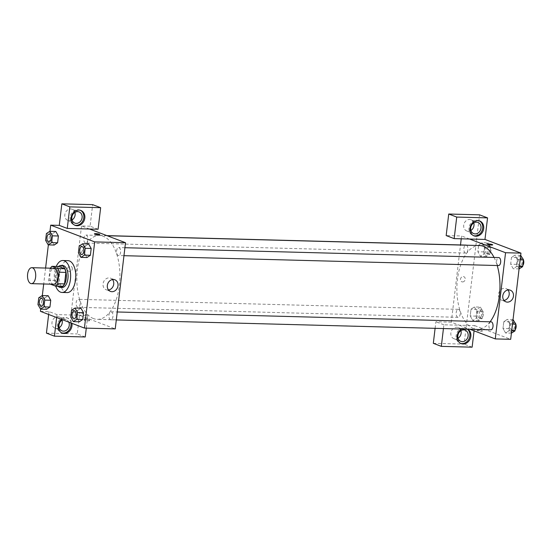 <?xml version="1.0" encoding="UTF-8"?>
<svg xmlns="http://www.w3.org/2000/svg" width="551" height="551" viewBox="0 0 551 551"><rect width="100%" height="100%" fill="white"/><g stroke="black" fill="none" stroke-linecap="round" stroke-linejoin="round"><path stroke-width="0.41" stroke-dasharray="2.75 2.07" d="M53.661 284.24A7.983 4.105 91.5 0 1 52.937 284.096A7.983 4.105 91.5 0 1 49.804 275.438A7.983 4.105 91.5 0 1 54.081 268.275M50.058 268.798L48.688 280.294A10.724 5.51 91.5 0 0 49.886 283.958L56.732 284.137A10.724 5.51 91.5 0 1 55.534 280.473L56.905 268.978L50.058 268.798A10.724 5.51 91.5 0 1 50.403 268.179M49.886 283.958L50.403 284.158M55.534 280.473L48.688 280.294M56.732 284.137L62.6 286.375M56.905 268.978A10.724 5.51 91.5 0 1 58.84 266.512M58.516 266.498A10.979 5.641 -88.5 0 0 55.217 274.35A10.979 5.641 -88.5 0 0 58 286.251M62.139 287.457A10.979 5.641 91.5 0 1 61.147 287.257A10.979 5.641 91.5 0 1 56.932 274.391A10.979 5.641 91.5 0 1 62.718 265.513M55.72 286.183A15.965 8.203 91.5 0 1 56.243 266.443M67.146 292.581A15.965 8.203 91.5 0 1 65.7 292.292A15.965 8.203 91.5 0 1 59.432 274.983A15.965 8.203 91.5 0 1 67.987 260.657M38.756 297.815L44.748 297.974L48.151 295.722L44.748 297.981L43.935 304.758L46.525 309.29L49.934 307.031M71.54 310.296L77.533 310.454L80.935 308.202L77.533 310.461L76.727 317.238L79.31 321.777L82.719 319.511M55.803 231.468L52.407 233.72L51.601 240.505L54.198 245.037L51.601 240.498L52.407 233.72L55.809 231.468L58.406 236.007M49.983 231.317L48.364 244.885M45.595 268.055L43.701 283.979M42.317 295.57L40.698 309.139M79.206 246.042L85.198 246.201L88.601 243.948L85.198 246.207L84.386 252.985L86.975 257.524L90.385 255.258M94.373 233.844L94.373 233.844A2.741 0.42 6.8 0 0 95.722 234.368A2.741 0.42 6.8 0 0 98.477 234.692A2.741 0.42 6.8 0 0 99.827 234.492L99.827 234.492M80.301 210.268A7.983 6.743 110.8 0 0 79.812 210.055A7.983 6.743 110.8 0 0 70.122 217.335A7.983 6.743 110.8 0 0 74.13 224.98A7.983 6.743 110.8 0 0 74.64 225.145M72.043 219.945A5.985 5.055 -69.2 0 1 69.274 220.731A5.985 5.055 -69.2 0 1 67.842 220.448A5.985 5.055 -69.2 0 1 65.252 213.051A5.985 5.055 -69.2 0 1 72.105 209.256A5.985 5.055 -69.2 0 1 74.902 212.424M98.085 229.237L90.089 226.192L92.658 204.641M89.524 229.009L81.527 225.965L90.089 226.192M112.521 279.557A6.213 5.248 110.8 0 0 110.606 278.165A6.213 5.248 110.8 0 0 109.126 277.876A6.213 5.248 110.8 0 0 103.223 282.959A6.213 5.248 110.8 0 0 106.185 289.785A6.213 5.248 110.8 0 0 108.54 290.019M85.446 319.835A2.741 0.42 6.8 0 0 84.096 320.035A2.741 0.42 6.8 0 0 86.776 320.778A2.741 0.42 6.8 0 0 89.544 320.682A2.741 0.42 6.8 0 0 88.201 320.159A2.741 0.42 6.8 0 0 85.446 319.835M86.293 328.141L87.809 315.427L56.994 314.614L48.998 311.57L40.437 311.343M85.24 336.978L77.243 333.934L79.812 312.383L71.251 312.155L115.235 328.899M85.563 318.85A2.741 0.42 -173.2 0 1 88.318 319.174A2.741 0.42 -173.2 0 1 89.668 319.697A2.741 0.42 -173.2 0 1 86.893 319.787A2.741 0.42 -173.2 0 1 84.213 319.05A2.741 0.42 -173.2 0 1 85.563 318.85M61.588 319.401A7.983 6.743 -69.2 0 1 67.966 318.175A7.983 6.743 -69.2 0 1 71.912 323.327M56.994 314.614L56.65 317.514M70.914 322.948A7.983 6.743 110.8 0 0 66.967 317.796A7.983 6.743 110.8 0 0 57.276 325.076A7.983 6.743 110.8 0 0 61.285 332.721A7.983 6.743 110.8 0 0 61.795 332.887M62.704 319.821A5.985 5.055 -69.2 0 1 64.825 319.38A5.985 5.055 -69.2 0 1 66.251 319.663A5.985 5.055 -69.2 0 1 68.799 322.142M59.191 327.687A5.985 5.055 -69.2 0 1 56.422 328.472A5.985 5.055 -69.2 0 1 54.997 328.189A5.985 5.055 -69.2 0 1 52.4 320.792A5.985 5.055 -69.2 0 1 59.26 316.997A5.985 5.055 -69.2 0 1 62.056 320.165M48.998 311.57L48.646 314.469M87.809 315.427L79.812 312.383M46.429 333.121L77.243 333.934M72.326 268.957A2.741 2.314 110.8 0 0 70.948 266.326A2.741 2.314 110.8 0 0 67.807 268.068A2.741 2.314 110.8 0 0 68.992 271.457A2.741 2.314 110.8 0 0 72.326 268.957A2.741 2.314 -69.2 0 1 68.992 271.457A2.741 2.314 -69.2 0 1 67.807 268.068A2.741 2.314 -69.2 0 1 70.948 266.326A2.741 2.314 -69.2 0 1 72.326 268.957M81.527 225.965L71.251 312.155M85.35 242.984A3.995 2.052 91.5 0 1 83.786 238.659A3.995 2.052 91.5 0 1 85.922 235.077A3.995 2.052 91.5 0 1 87.871 239.12A3.995 2.052 91.5 0 1 85.715 243.053A3.995 2.052 91.5 0 1 85.35 242.984M77.691 307.238A3.995 2.052 91.5 0 1 76.121 302.912A3.995 2.052 91.5 0 1 78.263 299.331A3.995 2.052 91.5 0 1 80.205 303.374A3.995 2.052 91.5 0 1 78.049 307.306A3.995 2.052 91.5 0 1 77.691 307.238M118.134 255.464A3.995 2.052 91.5 0 1 116.571 251.139A3.995 2.052 91.5 0 1 118.706 247.557A3.995 2.052 91.5 0 1 120.655 251.6A3.995 2.052 91.5 0 1 118.499 255.54A3.995 2.052 91.5 0 1 118.134 255.464M110.475 319.718A3.995 2.052 91.5 0 1 108.912 315.392A3.995 2.052 91.5 0 1 111.047 311.811A3.995 2.052 91.5 0 1 112.989 315.854A3.995 2.052 91.5 0 1 110.834 319.794A3.995 2.052 91.5 0 1 110.475 319.718M93.477 318.568A41.917 21.537 91.5 0 1 77.037 273.138A41.917 21.537 91.5 0 1 99.483 235.532A41.917 21.537 91.5 0 1 119.911 278A41.917 21.537 91.5 0 1 97.279 319.339A41.917 21.537 91.5 0 1 93.477 318.568M490.094 321.798A41.917 21.537 91.5 0 1 477.318 329.353A41.917 21.537 91.5 0 1 473.516 328.582A41.917 21.537 91.5 0 1 457.082 283.152A41.917 21.537 91.5 0 1 479.528 245.546M494.047 257.448A41.917 21.537 91.5 0 1 497.209 265.513M491.093 321.825A3.995 2.052 -88.5 0 0 488.951 325.407A3.995 2.052 -88.5 0 0 490.521 329.732A3.995 2.052 -88.5 0 0 490.879 329.808M466.415 245.195A3.995 2.052 91.5 0 1 467.889 249.575A3.995 2.052 91.5 0 1 465.753 253.067A3.995 2.052 91.5 0 1 465.395 252.999A3.995 2.052 91.5 0 1 463.832 248.673A3.995 2.052 91.5 0 1 465.967 245.092M457.736 317.252A3.995 2.052 91.5 0 1 456.166 312.927A3.995 2.052 91.5 0 1 458.308 309.345A3.995 2.052 91.5 0 1 460.25 313.388A3.995 2.052 91.5 0 1 458.095 317.321A3.995 2.052 91.5 0 1 457.736 317.252M498.545 265.554A3.995 2.052 91.5 0 1 498.18 265.479A3.995 2.052 91.5 0 1 496.616 261.153A3.995 2.052 91.5 0 1 498.751 257.572M474.074 330.848L474.7 325.62L459.293 325.214L451.297 322.17L460.505 244.947M461.235 238.803L461.573 235.98L446.165 235.573M443.438 328.554L443.886 324.808L459.293 325.214L469.893 329.25M469.569 239.024L461.573 235.98M462.53 281.94A2.741 2.314 110.8 0 0 465.134 279.694A2.741 2.314 110.8 0 0 463.832 276.678A2.741 2.314 110.8 0 0 460.684 278.42A2.741 2.314 110.8 0 0 461.876 281.809A2.741 2.314 110.8 0 0 462.53 281.94A2.741 2.314 -69.2 0 1 461.876 281.809A2.741 2.314 -69.2 0 1 460.684 278.42A2.741 2.314 -69.2 0 1 463.832 276.678A2.741 2.314 -69.2 0 1 465.134 279.694A2.741 2.314 -69.2 0 1 462.53 281.94M473.777 222.935A5.985 5.055 110.8 0 0 470.981 219.766A5.985 5.055 110.8 0 0 464.121 223.561A5.985 5.055 110.8 0 0 466.718 230.959A5.985 5.055 110.8 0 0 468.15 231.241A5.985 5.055 110.8 0 0 470.912 230.456M460.932 330.676A5.985 5.055 110.8 0 0 458.129 327.508A5.985 5.055 110.8 0 0 451.276 331.303A5.985 5.055 110.8 0 0 453.872 338.7A5.985 5.055 110.8 0 0 455.298 338.982A5.985 5.055 110.8 0 0 458.067 338.197M433.32 343.314L464.135 344.127L479.549 214.835M435.104 328.334L435.889 321.763L451.297 322.17M479.177 220.779A7.983 6.743 110.8 0 0 478.688 220.565A7.983 6.743 110.8 0 0 468.997 227.845A7.983 6.743 110.8 0 0 473.006 235.491A7.983 6.743 110.8 0 0 473.516 235.656M467.379 329.188A7.983 6.743 110.8 0 0 465.836 328.306A7.983 6.743 110.8 0 0 456.152 335.587A7.983 6.743 110.8 0 0 460.161 343.232A7.983 6.743 110.8 0 0 460.664 343.397M461.814 329.037A7.983 6.743 -69.2 0 1 466.842 328.685A7.983 6.743 -69.2 0 1 467.861 329.202M472.131 347.171L464.135 344.127M443.886 324.808L435.889 321.763M488.069 242.86L484.666 245.105L483.861 251.897L486.45 256.429L489.853 254.176L490.665 247.392L488.069 242.86L482.077 242.702L478.674 244.961L477.869 251.738L480.458 256.277L483.861 254.011L484.673 247.234L482.084 242.695M520.695 255.333L514.861 255.182L511.459 257.434L510.653 264.218L513.243 268.757L516.652 266.505L517.458 259.714L514.868 255.175L511.459 257.441M520.853 255.34L517.451 257.592L511.459 257.434L510.653 264.218L513.243 268.75L516.645 266.491M513.036 319.587L507.202 319.435L503.8 321.688L502.987 328.472L505.584 333.004L508.986 330.758L509.799 323.967L507.202 319.428L503.8 321.694L502.987 328.472L505.584 333.011L508.986 330.745M480.41 307.114L477.008 309.359L476.195 316.15L478.791 320.682L482.194 318.43L483 311.646L480.41 307.114L474.418 306.955L471.015 309.207L470.203 315.992L472.799 320.524L476.202 318.264L477.008 311.487L474.418 306.948L471.015 309.214L470.203 315.992L472.792 320.53M474.7 325.62L510.681 339.32M507.974 289.978A6.213 5.248 110.8 0 0 506.059 288.586A6.213 5.248 110.8 0 0 504.578 288.297A6.213 5.248 110.8 0 0 498.676 293.38A6.213 5.248 110.8 0 0 501.637 300.205A6.213 5.248 110.8 0 0 503.993 300.44M478.33 330.187A2.741 0.42 6.8 0 0 476.98 330.386A2.741 0.42 6.8 0 0 479.652 331.13A2.741 0.42 6.8 0 0 482.428 331.041A2.741 0.42 6.8 0 0 481.085 330.51A2.741 0.42 6.8 0 0 478.33 330.187A2.741 0.42 -173.2 0 1 481.085 330.51A2.741 0.42 -173.2 0 1 482.428 331.034A2.741 0.42 -173.2 0 1 479.652 331.123A2.741 0.42 -173.2 0 1 476.98 330.386A2.741 0.42 -173.2 0 1 478.33 330.187M487.256 244.196L487.256 244.196A2.741 0.42 6.8 0 0 488.606 244.72A2.741 0.42 6.8 0 0 491.354 245.043A2.741 0.42 6.8 0 0 492.704 244.844L492.704 244.844M513.195 319.594L509.792 321.846L508.979 328.63L511.576 333.162M511.92 330.297A3.995 2.052 91.5 0 1 510.35 325.972A3.995 2.052 91.5 0 1 512.492 322.39A3.995 2.052 91.5 0 1 514.434 326.433A3.995 2.052 91.5 0 1 512.278 330.366A3.995 2.052 91.5 0 1 511.92 330.297M509.792 321.846L503.8 321.688M508.979 328.63L502.987 328.472M511.418 333.162L505.584 333.004M511.693 330.827L508.986 330.758L509.799 323.967L507.202 319.435M512.506 324.043L509.799 323.967M515.109 329.822A3.995 2.052 91.5 0 1 513.993 330.414A3.995 2.052 91.5 0 1 513.628 330.338A3.995 2.052 91.5 0 1 512.065 326.013A3.995 2.052 91.5 0 1 514.2 322.431A3.995 2.052 91.5 0 1 515.033 322.803M517.451 257.592L516.645 264.377L519.235 268.909M519.579 266.043A3.995 2.052 91.5 0 1 518.016 261.718A3.995 2.052 91.5 0 1 520.151 258.137A3.995 2.052 91.5 0 1 522.1 262.18A3.995 2.052 91.5 0 1 519.944 266.112A3.995 2.052 91.5 0 1 519.579 266.043M516.645 264.377L510.653 264.218M519.076 268.909L513.243 268.75M519.359 266.574L516.652 266.505L517.458 259.714L514.861 255.182M520.165 259.79L517.458 259.714M522.768 265.568A3.995 2.052 91.5 0 1 521.652 266.161A3.995 2.052 91.5 0 1 521.294 266.085A3.995 2.052 91.5 0 1 519.724 261.759A3.995 2.052 91.5 0 1 521.866 258.178A3.995 2.052 91.5 0 1 522.692 258.55M479.129 317.817A3.995 2.052 91.5 0 1 477.565 313.485A3.995 2.052 91.5 0 1 479.707 309.903A3.995 2.052 91.5 0 1 481.65 313.953A3.995 2.052 91.5 0 1 479.494 317.886A3.995 2.052 91.5 0 1 479.129 317.817M477.008 309.359L471.015 309.207M476.195 316.15L470.203 315.992M478.791 320.682L472.799 320.524L476.202 318.271L477.008 311.487L474.418 306.955M482.194 318.43L476.202 318.271M483 311.646L477.008 311.487M480.844 317.858A3.995 2.052 91.5 0 1 479.28 313.533A3.995 2.052 91.5 0 1 481.416 309.951A3.995 2.052 91.5 0 1 483.358 313.994A3.995 2.052 91.5 0 1 481.209 317.934A3.995 2.052 91.5 0 1 480.844 317.858M486.795 253.563A3.995 2.052 91.5 0 1 485.231 249.231A3.995 2.052 91.5 0 1 487.366 245.65A3.995 2.052 91.5 0 1 489.309 249.699A3.995 2.052 91.5 0 1 487.153 253.632A3.995 2.052 91.5 0 1 486.795 253.563M482.077 242.702L478.674 244.954L477.869 251.738L480.458 256.27L483.861 254.018L484.673 247.234L482.077 242.702M484.666 245.105L478.674 244.954M483.861 251.897L477.869 251.738M486.45 256.429L480.458 256.27M489.853 254.176L483.861 254.018M490.665 247.392L484.673 247.234M488.503 253.605A3.995 2.052 91.5 0 1 486.939 249.279A3.995 2.052 91.5 0 1 489.074 245.698A3.995 2.052 91.5 0 1 491.024 249.741A3.995 2.052 91.5 0 1 488.868 253.68A3.995 2.052 91.5 0 1 488.503 253.605M74.027 318.822A3.995 2.052 91.5 0 1 73.669 318.747A3.995 2.052 91.5 0 1 72.105 314.428A3.995 2.052 91.5 0 1 74.233 310.84M77.533 310.454L76.727 317.238L70.735 317.08M76.727 317.238L79.316 321.777M81.686 254.569A3.995 2.052 91.5 0 1 81.328 254.493A3.995 2.052 91.5 0 1 79.764 250.175A3.995 2.052 91.5 0 1 81.899 246.586M85.198 246.201L84.386 252.985L78.394 252.826M84.386 252.985L86.982 257.524M41.235 306.342A3.995 2.052 91.5 0 1 40.884 306.266A3.995 2.052 91.5 0 1 39.314 301.948A3.995 2.052 91.5 0 1 41.449 298.36M44.748 297.974L43.935 304.758L37.95 304.6M43.935 304.758L46.532 309.29M48.901 242.089A3.995 2.052 91.5 0 1 48.543 242.013A3.995 2.052 91.5 0 1 46.98 237.695A3.995 2.052 91.5 0 1 49.108 234.106M52.407 233.72L46.415 233.562M51.601 240.505L45.609 240.346M80.811 210.434L79.812 210.055M75.129 225.359L74.13 224.98M67.842 220.448L74.84 223.114M72.105 209.256L79.103 211.921M114.877 279.791L110.606 278.165M110.455 291.41L106.185 289.785M89.544 320.682L89.668 319.697M84.096 320.035L84.213 319.05M67.966 318.175L66.967 317.796M62.284 333.1L61.285 332.721M54.997 328.189L61.994 330.855M59.26 316.997L66.251 319.663M107.19 235.732L99.483 235.532M477.318 329.353L97.279 319.339M110.834 319.794L116.302 319.938M111.047 311.811L117.253 311.976M106.915 235.628L85.922 235.077M465.753 253.067L85.715 243.053M458.308 309.345L78.263 299.331M458.095 317.321L78.049 307.306M124.912 247.716L118.706 247.557M123.961 255.685L118.499 255.54M466.718 230.959L473.715 233.624M470.981 219.766L477.979 222.432M479.687 220.944L478.688 220.565M474.005 235.869L473.006 235.491M453.872 338.7L460.87 341.365M458.129 327.508L465.127 330.173M466.842 328.685L465.836 328.306M461.159 343.61L460.161 343.232M510.329 290.212L506.059 288.586M505.908 301.831L501.637 300.205M514.2 322.431L512.492 322.39M513.993 330.414L512.278 330.366M521.866 258.178L520.151 258.137M521.652 266.161L519.944 266.112M481.416 309.951L479.707 309.903M481.209 317.934L479.494 317.886M489.074 245.698L487.366 245.65M488.868 253.68L487.153 253.632"/><path stroke-width="0.83" d="M30.684 283.51A7.983 4.105 91.5 0 1 27.55 274.853A7.983 4.105 91.5 0 1 31.827 267.69A7.983 4.105 91.5 0 1 35.719 275.782A7.983 4.105 91.5 0 1 31.407 283.655A7.983 4.105 91.5 0 1 30.684 283.51M31.827 267.69L54.081 268.275A7.983 4.105 91.5 0 1 57.972 276.368A7.983 4.105 91.5 0 1 53.661 284.24L31.407 283.655M51.987 266.326L58.84 266.512L64.701 268.743A10.724 5.51 91.5 0 1 65.9 272.408L64.529 283.903L57.683 283.717L59.053 272.222A10.724 5.51 91.5 0 0 57.855 268.564L51.987 266.326A10.724 5.51 91.5 0 0 50.403 268.179M50.403 284.158L55.754 286.189A10.724 5.51 91.5 0 0 57.683 283.717M64.529 283.903A10.724 5.51 91.5 0 1 62.6 286.375L55.754 286.189M58 286.251A10.979 5.641 -88.5 0 0 60.431 287.415A10.979 5.641 -88.5 0 0 66.354 276.588A10.979 5.641 -88.5 0 0 61.009 265.465A10.979 5.641 -88.5 0 0 58.516 266.498M61.009 265.465L62.718 265.513A10.979 5.641 91.5 0 1 68.069 276.636A10.979 5.641 91.5 0 1 62.139 287.457L60.431 287.415M65.9 272.408L59.053 272.222M64.701 268.743L57.855 268.564M56.243 266.443A15.965 8.203 91.5 0 1 62.848 260.52A15.965 8.203 91.5 0 1 70.631 276.698A15.965 8.203 91.5 0 1 62.008 292.45A15.965 8.203 91.5 0 1 60.562 292.154A15.965 8.203 91.5 0 1 55.72 286.183M62.848 260.52L67.987 260.657A15.965 8.203 91.5 0 1 75.769 276.836A15.965 8.203 91.5 0 1 67.146 292.581L62.008 292.45M40.54 309.132L46.532 309.297L49.934 307.045L50.747 300.254L48.157 295.715L42.158 295.563L38.756 297.815L37.95 304.6L40.54 309.132L43.942 306.886L44.755 300.095L42.158 295.563M73.324 321.619L76.727 319.366L77.539 312.582L74.943 308.043L71.54 310.296L70.735 317.08L73.324 321.619L79.316 321.784L82.719 319.525L83.532 312.734L80.942 308.195M48.206 244.878L51.608 242.633L52.414 235.842L49.824 231.31L46.415 233.562L45.609 240.346L48.206 244.878L54.198 245.037L57.6 242.784L58.406 236L57.6 242.784L54.198 245.05M55.803 231.468L49.824 231.31M40.698 309.139L40.437 311.343L84.42 328.086L94.696 241.896L50.713 225.152L49.983 231.317M48.364 244.885L45.595 268.055M43.701 283.979L42.317 295.57M80.99 257.365L86.975 257.531L90.385 255.271L91.191 248.48L88.601 243.941L82.609 243.79L79.206 246.042L78.394 252.826L80.99 257.365L84.393 255.113L85.198 248.322L82.609 243.79M98.477 234.692A2.741 0.42 -173.2 0 1 95.722 234.368A2.741 0.42 -173.2 0 1 94.373 233.844A2.741 0.42 -173.2 0 1 97.148 233.755A2.741 0.42 -173.2 0 1 99.827 234.492A2.741 0.42 -173.2 0 1 98.477 234.692M67.27 228.424L98.085 229.237L100.654 207.686L69.839 206.873L67.27 228.424L59.274 225.38L50.713 225.152M84.42 328.086L115.235 328.899L125.511 242.709L94.696 241.896M125.511 242.709L89.524 229.009M99.827 234.492A2.741 0.42 6.8 0 0 97.148 233.755A2.741 0.42 6.8 0 0 94.373 233.844M71.12 217.714A7.983 6.743 -69.2 0 1 80.811 210.434A7.983 6.743 -69.2 0 1 84.269 220.297A7.983 6.743 -69.2 0 1 75.129 225.359A7.983 6.743 -69.2 0 1 71.12 217.714M74.64 225.145A7.983 6.743 110.8 0 0 83.27 219.911A7.983 6.743 110.8 0 0 80.301 210.268M77.67 211.639A5.985 5.055 -69.2 0 1 79.103 211.921A5.985 5.055 -69.2 0 1 81.954 218.492A5.985 5.055 -69.2 0 1 76.272 223.389A5.985 5.055 -69.2 0 1 74.84 223.114A5.985 5.055 -69.2 0 1 71.988 216.536A5.985 5.055 -69.2 0 1 77.67 211.639M74.902 212.424A5.985 5.055 -69.2 0 1 72.043 219.945M69.839 206.873L61.843 203.829L59.274 225.38M100.654 207.686L92.658 204.641L61.843 203.829M113.396 279.502A6.213 5.248 -69.2 0 1 114.877 279.791A6.213 5.248 -69.2 0 1 117.57 287.47A6.213 5.248 -69.2 0 1 110.455 291.41A6.213 5.248 -69.2 0 1 107.493 284.585A6.213 5.248 -69.2 0 1 113.396 279.502M108.54 290.019A6.213 5.248 110.8 0 0 113.299 285.845A6.213 5.248 110.8 0 0 112.521 279.557M71.912 323.327A7.983 6.743 -69.2 0 1 69.398 331.213A7.983 6.743 -69.2 0 1 62.284 333.1A7.983 6.743 -69.2 0 1 58.275 325.455A7.983 6.743 -69.2 0 1 61.588 319.401M56.65 317.514L54.425 336.165L85.24 336.978L86.293 328.141M61.795 332.887A7.983 6.743 110.8 0 0 68.613 330.607A7.983 6.743 110.8 0 0 70.914 322.948M68.799 322.142A5.985 5.055 -69.2 0 1 68.31 328.169A5.985 5.055 -69.2 0 1 63.42 331.137A5.985 5.055 -69.2 0 1 61.994 330.855A5.985 5.055 -69.2 0 1 58.957 325.489A5.985 5.055 -69.2 0 1 62.704 319.821M62.056 320.165A5.985 5.055 -69.2 0 1 59.191 327.687M48.646 314.469L46.429 333.121L54.425 336.165M107.19 235.732L479.528 245.546A41.917 21.537 91.5 0 1 494.047 257.448M497.209 265.513A41.917 21.537 91.5 0 1 490.094 321.798M116.302 319.938L490.879 329.808A3.995 2.052 -88.5 0 0 493.021 326.226A3.995 2.052 -88.5 0 0 491.451 321.894A3.995 2.052 -88.5 0 0 491.093 321.825L117.253 311.976M106.915 235.628L465.967 245.092A3.995 2.052 91.5 0 1 466.415 245.195M124.912 247.716L498.751 257.572A3.995 2.052 91.5 0 1 500.701 261.615A3.995 2.052 91.5 0 1 498.545 265.554L123.961 255.685M460.505 244.947L461.235 238.803M469.893 329.25L495.273 338.913L505.556 252.723L469.569 239.024L454.162 238.617L456.731 217.066L487.545 217.879L484.976 239.43L469.569 239.024M470.912 230.456A5.985 5.055 110.8 0 0 473.777 222.935M458.067 338.197A5.985 5.055 110.8 0 0 460.932 330.676M454.162 238.617L446.165 235.573L448.734 214.022L479.549 214.835L487.545 217.879M443.438 328.554L441.317 346.359L433.32 343.314L435.104 328.334M475.148 233.9A5.985 5.055 -69.2 0 1 473.715 233.624A5.985 5.055 -69.2 0 1 470.864 227.046A5.985 5.055 -69.2 0 1 476.546 222.149A5.985 5.055 -69.2 0 1 477.979 222.432A5.985 5.055 -69.2 0 1 480.83 229.002A5.985 5.055 -69.2 0 1 475.148 233.9M473.516 235.656A7.983 6.743 110.8 0 0 482.146 230.421A7.983 6.743 110.8 0 0 479.177 220.779M469.996 228.224A7.983 6.743 -69.2 0 1 479.687 220.944A7.983 6.743 -69.2 0 1 483.144 230.807A7.983 6.743 -69.2 0 1 474.005 235.869A7.983 6.743 -69.2 0 1 469.996 228.224M462.296 341.648A5.985 5.055 -69.2 0 1 460.87 341.365A5.985 5.055 -69.2 0 1 458.274 333.968A5.985 5.055 -69.2 0 1 465.127 330.173A5.985 5.055 -69.2 0 1 467.978 336.744A5.985 5.055 -69.2 0 1 462.296 341.648M460.664 343.397A7.983 6.743 110.8 0 0 469.011 338.837A7.983 6.743 110.8 0 0 467.379 329.188M467.861 329.202A7.983 6.743 -69.2 0 1 470.037 339.168A7.983 6.743 -69.2 0 1 461.159 343.61A7.983 6.743 -69.2 0 1 457.151 335.965A7.983 6.743 -69.2 0 1 461.814 329.037M441.317 346.359L472.131 347.171L474.074 330.848M456.731 217.066L448.734 214.022M495.273 338.913L510.681 339.32L520.964 253.129L484.976 239.43M508.848 289.922A6.213 5.248 -69.2 0 1 510.329 290.212A6.213 5.248 -69.2 0 1 513.022 297.891A6.213 5.248 -69.2 0 1 505.908 301.831A6.213 5.248 -69.2 0 1 502.946 295.005A6.213 5.248 -69.2 0 1 508.848 289.922M520.964 253.129L505.556 252.723M503.993 300.44A6.213 5.248 110.8 0 0 508.752 296.266A6.213 5.248 110.8 0 0 507.974 289.978M491.354 245.043A2.741 0.42 -173.2 0 1 488.606 244.72A2.741 0.42 -173.2 0 1 487.256 244.196A2.741 0.42 -173.2 0 1 490.032 244.107A2.741 0.42 -173.2 0 1 492.704 244.844A2.741 0.42 -173.2 0 1 491.354 245.043M492.704 244.844A2.741 0.42 6.8 0 0 490.032 244.107A2.741 0.42 6.8 0 0 487.256 244.196M511.418 333.162L514.978 330.91L515.791 324.126L513.036 319.587M514.978 330.91L511.693 330.827M515.791 324.126L512.506 324.043M515.033 322.803A3.995 2.052 91.5 0 1 516.149 326.185A3.995 2.052 91.5 0 1 515.109 329.822M519.076 268.909L522.644 266.656L523.45 259.872L520.695 255.333M522.644 266.656L519.359 266.574M523.45 259.872L520.165 259.79M522.692 258.55A3.995 2.052 91.5 0 1 523.808 261.932A3.995 2.052 91.5 0 1 522.768 265.568M74.227 310.84L74.24 310.84A3.995 2.052 91.5 0 1 74.24 310.84A3.995 2.052 91.5 0 1 76.19 314.883A3.995 2.052 91.5 0 1 74.034 318.822A3.995 2.052 91.5 0 1 74.027 318.822L74.02 318.822A3.995 2.052 91.5 0 1 73.655 318.747A3.995 2.052 91.5 0 1 72.091 314.421A3.995 2.052 91.5 0 1 74.227 310.84A3.995 2.052 91.5 0 1 76.176 314.883A3.995 2.052 91.5 0 1 74.02 318.822M76.727 319.366L82.719 319.525L83.532 312.734L80.935 308.202L74.943 308.043M83.532 312.734L77.539 312.582M81.906 246.586L81.892 246.586A3.995 2.052 91.5 0 1 81.906 246.586A3.995 2.052 91.5 0 1 83.848 250.629A3.995 2.052 91.5 0 1 81.693 254.569A3.995 2.052 91.5 0 1 81.686 254.569A3.995 2.052 91.5 0 1 81.314 254.493A3.995 2.052 91.5 0 1 79.75 250.168A3.995 2.052 91.5 0 1 81.892 246.586A3.995 2.052 91.5 0 1 83.835 250.629A3.995 2.052 91.5 0 1 81.679 254.569L81.679 254.569M85.198 248.322L91.191 248.48L90.385 255.271L84.393 255.113M91.191 248.48L88.601 243.948M41.442 298.36L41.456 298.36A3.995 2.052 91.5 0 1 41.456 298.36A3.995 2.052 91.5 0 1 43.398 302.403A3.995 2.052 91.5 0 1 41.242 306.342A3.995 2.052 91.5 0 1 41.235 306.342A3.995 2.052 91.5 0 1 40.87 306.266A3.995 2.052 91.5 0 1 39.307 301.941A3.995 2.052 91.5 0 1 41.442 298.36A3.995 2.052 91.5 0 1 43.384 302.403A3.995 2.052 91.5 0 1 41.229 306.342L41.242 306.342M44.755 300.095L50.747 300.254L49.934 307.045L43.942 306.886M50.747 300.254L48.151 295.722M49.115 234.106L49.101 234.106A3.995 2.052 91.5 0 1 49.115 234.106A3.995 2.052 91.5 0 1 51.064 238.149A3.995 2.052 91.5 0 1 48.908 242.089A3.995 2.052 91.5 0 1 48.901 242.089A3.995 2.052 91.5 0 1 48.529 242.013A3.995 2.052 91.5 0 1 46.966 237.688A3.995 2.052 91.5 0 1 49.101 234.106A3.995 2.052 91.5 0 1 51.05 238.149A3.995 2.052 91.5 0 1 48.894 242.089L48.894 242.089M57.6 242.784L51.608 242.633M55.809 231.468L58.406 236L52.414 235.842"/></g></svg>
